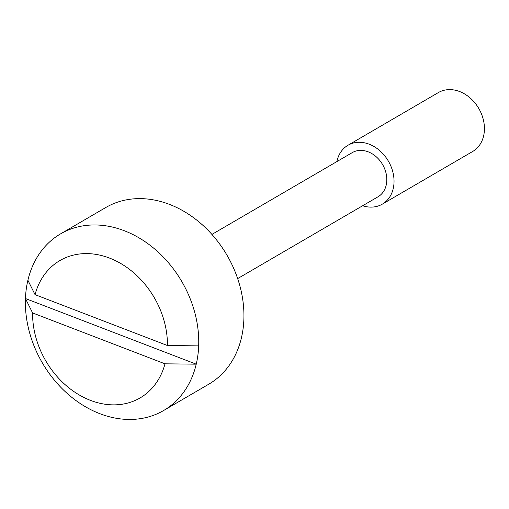 <?xml version="1.0" encoding="UTF-8"?>
<svg xmlns="http://www.w3.org/2000/svg" width="509" height="509" viewBox="0 0 509 509"><rect width="100%" height="100%" fill="white"/><g stroke="black" fill="none" stroke-linecap="round" stroke-linejoin="round"><path stroke-width="0.76" d="M196.239 364.17L164.992 363.82L32.595 312.94L25.45 298.535A102.258 80.721 59.8 0 1 27.893 280.243L35.038 294.641L167.436 345.522L198.682 345.872A102.258 80.721 59.8 0 1 196.239 364.17L25.45 298.535M167.436 345.522A79.531 62.785 -120.2 0 0 109.511 258.076A79.531 62.785 -120.2 0 0 35.038 294.641M362.643 205.751A34.084 26.907 -120.2 0 0 382.31 204.147A34.084 26.907 -120.2 0 0 393.164 173.321A34.084 26.907 -120.2 0 0 369.216 144.206A34.084 26.907 -120.2 0 0 347.984 145.256A34.084 26.907 -120.2 0 0 336.894 161.576M211.916 234.42L352.273 152.617A25.565 20.182 59.8 0 1 368.198 151.828A25.565 20.182 59.8 0 1 386.159 173.664A25.565 20.182 59.8 0 1 378.022 196.786L237.658 278.595M32.595 312.94A79.531 62.785 -120.2 0 0 90.519 400.386A79.531 62.785 -120.2 0 0 164.992 363.82M124.272 230.723A102.258 80.721 -120.2 0 0 60.577 233.86A102.258 80.721 -120.2 0 0 28.014 326.345A102.258 80.721 -120.2 0 0 99.859 413.69A102.258 80.721 -120.2 0 0 163.561 410.553A102.258 80.721 -120.2 0 0 196.118 318.061A102.258 80.721 -120.2 0 0 124.272 230.723M163.561 410.553L208.747 384.212A102.258 80.721 -120.2 0 0 241.311 291.727A102.258 80.721 -120.2 0 0 169.465 204.383A102.258 80.721 -120.2 0 0 105.77 207.519L60.577 233.86M382.31 204.147L472.696 151.472A34.084 26.907 -120.2 0 0 483.55 120.639A34.084 26.907 -120.2 0 0 459.602 91.525A34.084 26.907 -120.2 0 0 438.37 92.574L347.984 145.256"/></g></svg>
